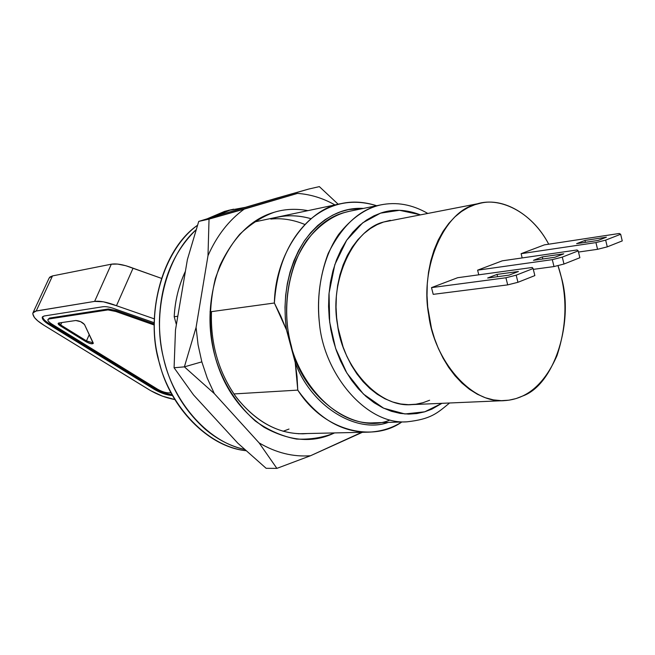 <?xml version="1.0" encoding="UTF-8"?>
<svg xmlns="http://www.w3.org/2000/svg" width="655" height="655" viewBox="0 0 655 655"><rect width="100%" height="100%" fill="white"/><g stroke="black" fill="none" stroke-linecap="round" stroke-linejoin="round"><path stroke-width="0.98" d="M94.623 301.39L35.247 311.199L33.192 312.451L32.75 313.81L34.453 317.569L37.785 320.885L43.885 325.207L150.748 390.707L162.415 396.152L174.869 399.566C165.723 397.822 157.159 394.556 149.184 389.782L43.885 325.207C36.082 320.369 32.439 316.267 32.938 312.902L36.221 310.978L94.623 301.39L111.317 264.194L117.507 264.063L125.752 265.693L161.343 278.318L133.063 268.19C123.951 264.669 116.696 263.343 111.317 264.194L52.498 275.919L111.317 264.194L94.623 301.39C99.978 300.71 107.256 302.151 116.475 305.713L103.4 301.808L94.623 301.39M154.302 318.87L116.475 305.713L133.063 268.19L116.475 305.713L154.302 318.87M172.543 395.546C166.919 395.178 160.876 393.139 154.416 389.422L48.814 324.479C42.108 320 40.602 317.167 44.294 315.964L102.991 306.728C106.208 306.344 110.564 307.211 116.05 309.332L154.236 322.735L116.05 309.332C110.564 307.211 106.208 306.344 102.991 306.728L44.294 315.964L42.28 317.126C41.977 319.132 44.155 321.589 48.814 324.479L49.215 323.611C45.023 321.024 42.812 318.715 42.583 316.692C42.812 318.715 45.023 321.024 49.215 323.611L48.814 324.479L154.416 389.422L154.776 388.579L49.215 323.611L154.776 388.579L154.416 389.422C160.876 393.139 166.919 395.178 172.543 395.546M49.068 278.236L49.952 277L52.498 275.919L36.221 310.978L52.498 275.919L49.141 278.039L32.987 312.787M172.06 394.67C166.386 394.023 160.622 391.993 154.776 388.579C160.622 391.993 166.386 394.023 172.06 394.67M48.241 319.239L49.518 318.06L108.394 308.98L116.205 310.544L154.236 323.963L116.205 310.544L115.796 311.477L116.205 310.544L108.394 308.98L107.977 309.913L108.394 308.98L49.518 318.06L47.889 319.64L49.117 318.944L107.977 309.913L115.796 311.477L154.244 325.036L115.796 311.477L107.977 309.913L49.117 318.944C46.882 319.648 47.774 321.351 51.794 324.045C49.01 322.309 47.709 320.835 47.889 319.64M58.582 323.054L60.669 324.954L61.75 322.571L60.669 324.954L86.46 340.895L89.276 334.599L86.46 340.895L93.207 342.909L86.46 340.895L60.669 324.954L58.582 323.054M171.029 392.73L168.834 392.877C165.527 392.803 161.777 391.584 157.585 389.209L51.794 324.045L157.585 389.209C161.777 391.584 165.527 392.803 168.834 392.877L171.029 392.73M60.268 325.83C58.041 324.331 57.558 323.39 58.819 323.005L75.792 320.508L80.704 321.703L84.503 324.52L93.207 342.917L91.233 343.777L86.075 341.763L60.268 325.83L60.669 324.954L60.268 325.83L86.075 341.763L86.46 340.895L86.075 341.763C89.669 343.695 92.068 344.252 93.264 343.441L84.503 324.52C82.325 322.129 79.419 320.786 75.792 320.508L58.819 323.005L58.123 323.398L60.268 325.83M266.143 468.309L237.847 443.206L266.143 468.309L276.877 468.382L310.544 455.733C293.039 457.075 275.894 452.793 259.11 442.886L276.877 468.382L259.11 442.886L214.332 393.606L207.291 378.222L201.83 361.855L184.382 366.857L214.332 393.606L184.382 366.857L201.83 361.855L198.072 344.8L196.082 327.385L184.382 366.857L196.082 327.385L207.995 255.679C216.846 235.718 228.906 220.203 244.168 209.133L209.035 219.114L207.995 255.679L209.035 219.114L297.509 193.405C310.47 194.314 322.956 198.154 334.959 204.925C322.956 198.154 310.47 194.314 297.509 193.405L244.168 209.133C228.906 220.203 216.846 235.718 207.995 255.679L196.082 327.385L198.072 344.8L201.83 361.855L207.291 378.222L214.332 393.606L259.11 442.886C275.894 452.793 293.039 457.075 310.544 455.733L276.877 468.382L266.143 468.309M198.727 221.415L223.33 213.817L198.727 221.415L209.035 219.114L198.727 221.415L187.387 259.585L198.727 221.415M276.32 198.236L308.677 189.066L319.345 186.618L338.185 204.245L319.345 186.618L308.677 189.066L223.33 213.817L276.32 198.236M193.495 394.883L174.083 367.766L175.483 329.948L174.083 367.766L184.382 366.857L174.083 367.766L193.495 394.883L237.847 443.206L193.495 394.883M187.387 259.585L175.483 329.948L187.387 259.585M362.371 432.3L310.544 455.733L361.732 432.316M274.216 212.269C284.696 209.011 295.929 208.47 307.932 210.64C295.929 208.47 284.696 209.011 274.216 212.269C262.262 216.543 250.75 223.895 239.681 234.334C229.389 246.681 221.267 261.46 215.315 278.662C208.765 306.417 208.806 332.797 215.429 357.81C222.897 382.626 236.193 403.701 255.319 421.026C268.615 430.433 282.346 436.443 296.535 439.063C310.364 439.685 323.038 437.638 334.549 432.922L333.248 433.512C312.337 443.214 289.256 441.118 264.006 427.224C239.591 410.079 223.314 386.63 215.176 356.893C206.915 327.148 208.503 296.674 219.957 265.471C233.835 236.34 251.921 218.606 274.216 212.269M211.475 311.633C210.411 343.4 218.41 371.581 235.473 396.169C255.073 421.452 277.712 433.987 303.388 433.79L307.555 433.528C281.478 435.469 257.98 423.728 237.053 398.322C218.901 373.268 210.37 344.374 211.475 311.633M272.144 218.655C284.237 214.824 297.231 214.84 311.109 218.713C299.196 215.323 287.856 214.865 277.09 217.354M270.826 219.073C281.937 217.91 293.293 219.72 304.902 224.501C293.293 219.72 281.937 217.91 270.826 219.073M579.871 257.726L578.201 250.881L562.285 257.112L563.98 264.031L579.871 257.726L563.98 264.031L562.285 257.112L552.304 259.642L553.999 266.56L563.98 264.031L553.999 266.56L552.304 259.642L477.601 270.163L478.78 274.813L477.601 270.163L552.304 259.642L562.285 257.112L578.201 250.881L579.871 257.726M542.815 258.995L542.299 256.907L533.465 260.322L554.891 257.276L563.734 253.829L542.299 256.907L542.815 258.995M577.063 249.973L578.201 250.881L577.063 249.973L502.279 260.821L577.063 249.973M533.309 269.369L553.999 266.56L533.309 269.369M502.279 260.821L477.601 270.163L502.279 260.821M563.734 253.829L554.891 257.276L533.465 260.322L542.299 256.907L563.734 253.829M622.25 240.909L620.653 234.253L605.662 240.123L607.283 246.853L622.25 240.909L607.283 246.853L605.662 240.123L595.944 242.596L597.565 249.309L607.283 246.853L597.565 249.309L595.944 242.596L521.118 253.681L522.166 257.931L521.118 253.681L595.944 242.596L605.662 240.123L620.653 234.253L622.25 240.909M585.423 242.342L584.956 240.434L576.621 243.652L598.064 240.451L606.391 237.2L584.956 240.434L585.423 242.342M619.27 233.483L620.653 234.253L619.27 233.483L544.428 244.855L619.27 233.483M578.488 252.052L597.565 249.309L578.488 252.052M544.428 244.855L521.118 253.681L544.428 244.855M606.391 237.2L598.064 240.451L576.621 243.652L584.956 240.434L606.391 237.2M534.848 275.591L533.113 268.542L516.181 275.174L517.949 282.297L534.848 275.591L517.949 282.297L516.181 275.174L505.922 277.769L507.699 284.884L517.949 282.297L507.699 284.884L505.922 277.769L431.506 287.619L433.225 294.349L507.699 284.884L433.225 294.349L431.506 287.619L505.922 277.769L516.181 275.174L533.113 268.542L534.848 275.591M497.62 276.68L497.039 274.388L487.656 278.015L509.033 275.149L518.433 271.489L497.039 274.388L497.62 276.68M532.245 267.477L533.113 268.542L532.245 267.477L457.657 277.712L532.245 267.477M457.657 277.712L431.506 287.619L457.657 277.712M518.433 271.489L509.033 275.149L487.656 278.015L497.039 274.388L518.433 271.489M480.582 203.181L474.818 204.728C498.258 195.321 531.827 211.581 548.718 244.2C533.186 214.504 503.482 197.458 480.582 203.181L383.576 222.037C354.093 228.955 328.957 279.98 337.571 325.003C342.418 366.423 378.148 407.868 411.668 404.626L504.604 400.614C526.939 399.149 544.403 384.166 556.987 355.657C567.263 324.25 567.59 294.218 557.97 265.553L560.983 276.025C574.492 320.123 554.973 384.542 522.755 395.98L516.107 398.567L508.943 400.18L501.37 400.672L493.477 399.894L485.421 397.773L477.372 394.244L469.496 389.332L461.98 383.118L454.979 375.716L448.642 367.332L443.075 358.162L438.351 348.46L434.486 338.455L431.481 328.368L427.699 306.949L427.019 295.511L427.273 283.861L428.517 272.243L430.777 260.919L434.028 250.144L438.195 240.172L443.165 231.207L448.806 223.396L454.955 216.83L461.439 211.557L468.112 207.537L474.818 204.728C444.925 211.794 419.618 266.356 428.706 314.826C433.929 359.39 470.642 404.029 504.604 400.614M427.486 213.268C412.052 204.442 396.381 201.666 380.481 204.95L348.378 211.491C333.354 214.963 319.468 224.624 306.72 240.475C290.992 263.244 284.106 296.641 287.561 326.632C291.655 375.88 333.403 425.873 374.087 422.811L406.861 421.836C365.899 424.964 323.644 373.579 319.403 322.964C316.946 298.999 319.853 275.861 328.139 253.55C342.033 225.688 359.48 209.485 380.481 204.95L381.808 204.679L380.481 204.95C365.351 208.446 351.375 218.32 338.553 234.547C322.735 257.865 315.849 292.146 319.403 322.964C323.644 373.579 365.899 424.964 406.861 421.836C430.941 419.151 436.869 413.461 449.584 402.989M229.848 210.198L245.437 207.324L229.848 210.198L214.439 216.535L229.848 210.198M244.552 449.42C205.858 441.413 171.938 398.977 163.332 357.262C152.353 314.334 165.412 257.071 195.984 229.848C172.642 252.715 160.45 283.361 159.402 321.802C159.452 336.891 161.326 350.949 165.044 363.975C171.954 389.586 185.414 411.397 205.433 429.418C217.697 439.636 230.74 446.301 244.552 449.42M230.028 210.009L224.567 211.393L207.373 218.721L224.567 211.393L231.862 209.641M245.961 450.697C204.884 446.129 166.64 401.474 157.953 356.893C146.221 310.838 163.341 249.76 197.442 225.32C160.852 250.48 144.64 318.379 159.853 364.458C170.095 406.419 207.545 446.947 245.961 450.697M419.97 214.701C406.149 209.469 393.229 208.88 381.218 212.908L373.915 215.831L366.636 219.998L359.538 225.451L352.808 232.238L346.618 240.303L341.14 249.547L336.539 259.83L332.92 270.924L330.382 282.592L328.933 294.553L328.573 306.54L329.236 318.305L330.816 329.621L333.198 340.313L336.392 350.671L340.518 360.938L345.594 370.886L351.579 380.268L358.408 388.849L365.965 396.398L374.095 402.735L382.626 407.713L391.346 411.274L400.082 413.387L408.646 414.116L416.883 413.551L424.661 411.831L431.899 409.113L441.937 403.316L424.751 411.807L404.954 413.968L383.65 408.212L363.419 394.048L346.863 373.055L335.606 348.378L329.661 322.121L329.047 293.178L334.828 264.612L346.667 240.229L362.731 222.806L380.506 213.145L399.501 210.296L419.97 214.701M429.615 400.254L423.024 402.694L415.95 404.217L408.474 404.684L400.704 403.988L392.779 402.023L384.878 398.756L377.157 394.204L369.805 388.431L362.976 381.57L356.811 373.776L351.399 365.269L346.822 356.263L343.097 346.962L338.062 327.918L336.637 317.683L336.04 307.048L336.359 296.199L337.652 285.375L339.937 274.813L343.195 264.751L347.338 255.434L352.284 247.033L357.867 239.697L363.951 233.524L370.37 228.538L376.952 224.722L383.576 222.037L390.355 220.326M295.225 362.485L286.505 329.973L280.848 316.226L274.371 303.011L210.001 311.837L274.371 303.011L286.505 329.973L295.225 362.485C310.208 404.798 355.288 434.322 388.341 422.385C356.877 434.036 311.141 406.698 295.225 362.485L297.779 390.118L297.034 376.502L295.225 362.485M177.8 316.25L174.205 316.742L176.383 324.618L174.205 316.742L177.8 316.25M233.9 393.942L297.779 390.118C325.117 433.029 374.39 441.765 401.81 421.984C392.067 428.182 381.038 431.571 368.716 432.153C341.664 432.456 318.019 418.439 297.779 390.118L233.9 393.942M363.468 208.413L348.476 209.592L340.69 211.745L332.855 215.077L325.134 219.671L317.683 225.549L310.666 232.713L304.256 241.081L298.606 250.537L293.841 260.919L290.067 272.013L287.332 283.582L285.654 295.397L284.999 307.203L285.318 318.788L286.505 329.973C282.076 296.772 288.094 266.986 304.575 240.606C321.761 217.91 341.394 207.176 363.468 208.413M389.881 420.043C354.519 435.444 301.922 396.684 291.344 346.069C283.902 318.682 285.171 290.632 295.159 261.935C307.293 235.12 323.251 218.778 343.023 212.908L349.68 211.221M376.658 205.727C352.382 198.309 330.333 202.804 310.527 219.212C288.978 238.608 276.926 266.544 274.371 303.011C275.387 250.726 309.643 208.208 340.919 203.664C352.234 201.044 364.147 201.732 376.658 205.727M185.414 271.26C178.774 285.383 175.041 300.539 174.205 316.742C174.959 300.874 178.692 285.711 185.414 271.26M289.011 429.058L283.083 431.285M303.388 433.79L302.381 433.815M233.679 209.182L228.39 210.378M298.213 433.741L368.716 432.153M340.919 203.664L253.862 222.078"/></g></svg>
